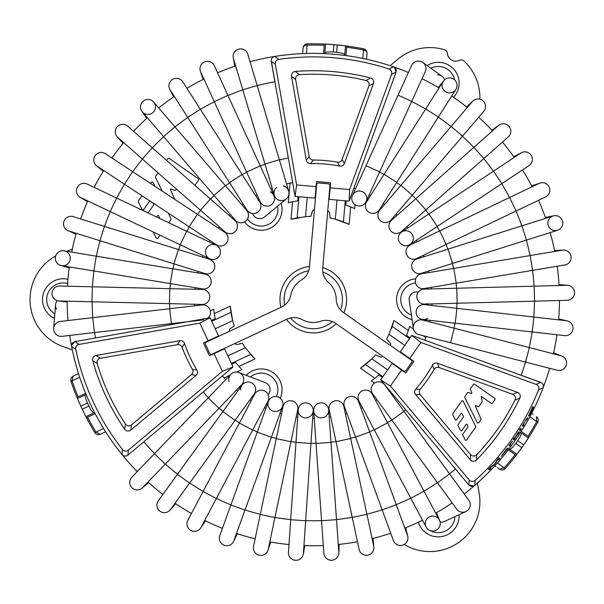 <?xml version="1.0" encoding="UTF-8"?>
<svg xmlns="http://www.w3.org/2000/svg" width="604" height="604" viewBox="0 0 604 604"><rect width="100%" height="100%" fill="white"/><g stroke="black" fill="none" stroke-linecap="round" stroke-linejoin="round"><path stroke-width="0.91" d="M410.056 337.84L406.605 335.424L408.342 330.539L393.936 320.452L388.999 334.337L404.778 345.382M387.625 369.882L371.837 358.836L360.49 368.221L374.888 378.308L378.889 375.008L382.34 377.424M208.72 340.981A112.465 112.465 0 0 1 208.569 340.596M215.122 337.538A105.247 105.247 0 0 0 215.273 337.93M337.002 200.045L335.326 219.237L349.135 224.378L350.667 206.862L345.805 205.05L346.175 200.853M349.135 224.378A83.307 83.307 0 0 0 329.988 217.961L329.573 213.182A2.499 2.499 0 0 0 327.73 210.985M303.132 47.625A4.168 4.168 0 0 1 307.179 43.896A255.749 255.749 0 0 1 324.348 44.062L324.242 45.285A254.533 254.533 0 0 0 307.202 45.119C304.839 45.187 303.48 46.047 303.125 47.701A4.168 4.168 0 0 1 307.179 43.896L306.462 53.499L302.604 53.635A246.175 246.175 0 0 0 274.714 56.444L278.829 59.358A242.68 242.68 0 0 1 388.931 68.992L393.491 66.84C395.824 67.912 396.677 69.702 396.043 72.193L391.543 74.36L349.61 189.565L330.169 187.867L330.614 182.763L316.504 181.532L316.058 186.628L296.617 184.93L295.092 196.391L298.036 196.647L297.674 200.838L292.57 201.781L291.037 219.297L305.533 216.632A83.307 83.307 0 0 1 311.007 216.3L312.245 211.664A2.499 2.499 0 0 1 314.45 209.822M291.037 219.297A83.307 83.307 0 0 1 299.32 217.448M290.018 183.171L288.304 202.778A99.97 99.97 0 0 1 292.57 201.781M350.667 206.862A99.97 99.97 0 0 1 354.699 208.591L355.039 204.681M236.655 372.079L241.947 369.61A99.97 99.97 0 0 1 238.942 366.417L235.583 362.468L231.755 364.25L233.016 366.938L222.347 375.884A118.709 118.709 0 0 0 225.707 379.712M210.313 310.826L213.786 309.21A99.97 99.97 0 0 0 214.299 313.567L215.16 318.678L211.34 320.46L218.557 335.937L203.457 342.974L209.445 355.816L214.088 353.65L222.332 371.332L233.008 366.938L224.545 348.772L214.088 353.65M234.971 343.45A2.499 2.499 0 0 0 237.666 344.431L242.31 343.193A83.307 83.307 0 0 0 245.33 347.768L227.867 355.907M229.339 331.369A2.499 2.499 0 0 1 230.32 328.674L234.254 325.918A83.307 83.307 0 0 1 232.691 320.664L230.237 306.13L214.299 313.567M245.33 347.768L254.88 358.98L238.942 366.417M254.88 358.98A83.307 83.307 0 0 1 250.018 353.77M215.235 328.803L232.691 320.664A83.307 83.307 0 0 1 230.237 306.13M224.107 377.93L230.124 375.122M413.521 329.082L409.603 326.341A99.97 99.97 0 0 1 408.342 330.539M374.888 378.308A99.97 99.97 0 0 1 371.377 380.935L374.488 383.11M390.433 345.465A2.499 2.499 0 0 0 389.942 342.634L386.545 339.244A83.307 83.307 0 0 0 388.999 334.337M382.793 356.383A2.499 2.499 0 0 1 379.961 356.881L375.613 354.85A83.307 83.307 0 0 1 360.49 368.221M393.936 320.452A83.307 83.307 0 0 1 391.392 328.546M425.729 337.636L422.8 335.582M313.287 332.902A33.326 33.326 0 0 1 286.515 319.418A33.326 33.326 0 0 0 336.209 323.767A33.326 33.326 0 0 1 313.287 332.902M280.875 307.338A33.326 33.326 0 0 1 309.49 266.47A33.326 33.326 0 0 0 280.875 307.338M322.77 267.632A33.326 33.326 0 0 1 343.85 312.842A33.326 33.326 0 0 0 322.77 267.632M329.49 195.583A105.247 105.247 0 0 0 329.082 195.522M329.709 188.32A112.465 112.465 0 0 1 330.124 188.38M280.248 398.217A20.823 20.823 0 0 0 246.198 375.341M276.436 396.549A16.663 16.663 0 0 0 250.517 376.987M247.542 218.912A16.663 16.663 0 0 0 277.568 206.168M244.552 221.887A20.823 20.823 0 0 0 281.109 203.231M415.688 278.822A20.823 20.823 0 0 0 412.087 319.712M415.529 283.027A16.663 16.663 0 0 0 411.399 315.114M430.033 530.516A16.663 16.663 0 0 0 454.895 516.646M418.361 522.196A20.823 20.823 0 0 0 459.032 514.729M453.544 97.274A20.823 20.823 0 0 0 427.111 65.542M454.578 79.856A16.663 16.663 0 0 0 430.841 68.214M67.95 279.259A20.823 20.823 0 0 0 54.466 318.406M67.64 283.472A16.663 16.663 0 0 0 54.821 313.884M390.124 65.708L397.787 59.283A49.981 49.981 0 0 1 444.491 49.755A4.168 4.168 0 0 1 447.428 53.439A8.328 8.328 0 0 0 459.372 60.332A4.168 4.168 0 0 1 464.031 61.042A49.981 49.981 0 0 1 479.87 99.199M477.402 483.057L479.138 492.909A49.981 49.981 0 0 1 404.219 544.461M391.098 534.261L390.124 533.445M72.329 349.965L62.929 346.545A49.981 49.981 0 0 1 55.719 255.9M66.583 251.279L72.329 249.188M536.556 416.76A4.168 4.168 0 0 1 537.764 422.128L536.692 421.539L536.495 416.715A4.168 4.168 0 0 1 537.764 422.128A255.749 255.749 0 0 1 529.036 436.919A255.749 255.749 0 0 1 528.357 437.968A255.749 255.749 0 0 1 523.736 444.906L517.696 440.671C520.474 436.405 521.607 433.808 521.109 432.894L528.357 437.968L523.736 444.906A255.749 255.749 0 0 1 516.888 454.344A255.749 255.749 0 0 1 516.133 455.341A255.749 255.749 0 0 1 505.223 468.606A4.168 4.168 0 0 1 499.704 469.263L497.447 467.685M529.036 436.919L528.032 436.216A254.533 254.533 0 0 0 536.692 421.539L529.806 416.707L531.618 413.302L533.068 414.321M520.505 432.472L521.109 432.894M517.696 440.671A248.372 248.372 0 0 1 515.786 443.404L521.826 447.632L516.888 454.344L509.64 449.27C510.667 449.429 512.721 447.473 515.786 443.404M509.64 449.27L509.036 448.848M87.482 403.034L80.8 406.152L77.448 398.519A255.749 255.749 0 0 0 82.204 409.172L88.894 406.054A248.372 248.372 0 0 1 87.482 403.034C85.489 398.346 84.817 395.59 85.474 394.782L77.448 398.519A255.749 255.749 0 0 1 76.965 397.364A255.749 255.749 0 0 1 70.94 381.283A4.168 4.168 0 0 1 73.122 376.179L75.621 375.016M94.919 432.706L95.96 432.071L100.234 434.314A4.168 4.168 0 0 1 94.919 432.706A255.749 255.749 0 0 1 85.896 416.639L82.204 409.172A255.749 255.749 0 0 0 85.896 416.639L93.922 412.902C92.873 412.872 91.196 410.592 88.894 406.054M474.744 485.412L475.159 480.384A242.68 242.68 0 0 0 538.549 389.852L543.132 387.738A246.175 246.175 0 0 1 474.752 485.405C472.638 486.892 470.667 486.733 468.825 484.944L469.202 479.954L390.395 386.039L401.592 370.056L405.782 372.993L413.906 361.388L400.263 351.83L411.754 335.416L541.433 382.709M86.47 417.749L87.58 417.236A254.533 254.533 0 0 0 95.96 432.071L103.586 428.523L105.632 431.792L104.024 432.547L105.368 431.92M94.586 412.585L93.922 412.902M343.095 45.572A255.749 255.749 0 0 0 333.914 44.658L333.272 52.004A248.372 248.372 0 0 1 336.594 52.299C341.653 52.918 344.371 53.711 344.748 54.685L345.518 45.866A255.749 255.749 0 0 1 363.699 48.841A4.168 4.168 0 0 1 367.028 53.288L366.787 56.036M336.594 52.299L337.236 44.953L345.518 45.866M324.348 44.062A255.749 255.749 0 0 1 325.601 44.122L333.914 44.658A255.749 255.749 0 0 0 325.601 44.122L324.831 52.941C325.375 52.05 328.191 51.733 333.272 52.004M344.68 55.417A246.175 246.175 0 0 0 324.763 53.673L324.831 52.941M495.952 466.635L494.819 465.843A246.175 246.175 0 0 1 464.257 494.019A246.175 246.175 0 0 0 474.744 485.405M452.139 502.853A246.175 246.175 0 0 1 435.726 513.143A246.175 246.175 0 0 0 452.139 502.853M422.49 520.203A246.175 246.175 0 0 1 404.808 528.1A246.175 246.175 0 0 0 422.49 520.203M390.728 533.249A246.175 246.175 0 0 1 372.117 538.617A246.175 246.175 0 0 0 390.728 533.249M357.447 541.758A246.175 246.175 0 0 1 338.27 544.476A246.175 246.175 0 0 0 357.447 541.758M323.314 545.548A246.175 246.175 0 0 1 303.948 545.571A246.175 246.175 0 0 0 323.314 545.548M288.984 544.544A246.175 246.175 0 0 1 269.799 541.879A246.175 246.175 0 0 0 288.984 544.544M255.13 538.783A246.175 246.175 0 0 1 236.504 533.468A246.175 246.175 0 0 0 255.13 538.783M222.408 528.357A246.175 246.175 0 0 1 204.696 520.505A246.175 246.175 0 0 0 222.408 528.357M191.445 513.483A246.175 246.175 0 0 1 175.009 503.245A246.175 246.175 0 0 0 191.445 513.483M162.861 494.45A246.175 246.175 0 0 1 148.01 482.015A246.175 246.175 0 0 0 162.861 494.45M137.206 471.618A246.175 246.175 0 0 1 122.038 454.578A246.175 246.175 0 0 0 137.206 471.618M365.058 58.913L366.507 59.23A246.175 246.175 0 0 1 408.38 72.518A246.175 246.175 0 0 0 393.491 66.84A246.175 246.175 0 0 1 408.38 72.518M422.03 78.724A246.175 246.175 0 0 1 439.055 87.957A246.175 246.175 0 0 0 422.03 78.724A246.175 246.175 0 0 1 439.055 87.957M451.709 96.013A246.175 246.175 0 0 1 467.285 107.52A246.175 246.175 0 0 0 451.709 96.013A246.175 246.175 0 0 1 467.285 107.52M478.693 117.259A246.175 246.175 0 0 1 492.517 130.826A246.175 246.175 0 0 0 478.693 117.259A246.175 246.175 0 0 1 492.517 130.826M502.46 142.053A246.175 246.175 0 0 1 514.253 157.41A246.175 246.175 0 0 0 502.46 142.053A246.175 246.175 0 0 1 514.253 157.41M522.536 169.913A246.175 246.175 0 0 1 532.086 186.764A246.175 246.175 0 0 0 522.536 169.913A246.175 246.175 0 0 1 532.086 186.764M538.549 200.294A246.175 246.175 0 0 1 545.654 218.316A246.175 246.175 0 0 0 538.549 200.294A246.175 246.175 0 0 1 545.654 218.316M550.176 232.616A246.175 246.175 0 0 1 554.706 251.445A246.175 246.175 0 0 0 550.176 232.616A246.175 246.175 0 0 1 554.706 251.445M557.19 266.236A246.175 246.175 0 0 1 559.055 285.511A246.175 246.175 0 0 0 557.19 266.236A246.175 246.175 0 0 1 559.055 285.511M559.455 300.498A246.175 246.175 0 0 1 558.625 319.856A246.175 246.175 0 0 0 559.455 300.498A246.175 246.175 0 0 1 558.625 319.856M556.933 334.752A246.175 246.175 0 0 1 553.415 353.801A246.175 246.175 0 0 0 556.933 334.752A246.175 246.175 0 0 1 553.415 353.801M549.663 368.319A246.175 246.175 0 0 1 543.147 387.7A246.175 246.175 0 0 0 549.663 368.319A246.175 246.175 0 0 1 543.147 387.7M303.125 47.701L302.634 53.341M519.999 430.403A244.628 244.628 0 0 0 521.033 428.749L520.716 428.5A244.227 244.227 0 0 1 519.666 430.169L520.338 430.637A245.043 245.043 0 0 0 521.388 428.968M512.313 441.131L510.078 444.212A244.227 244.227 0 0 1 509.021 445.646L509.353 445.865A244.628 244.628 0 0 0 510.508 444.302M507.526 448.289A244.628 244.628 0 0 1 506.658 449.406L506.318 449.678L506.99 449.663A245.043 245.043 0 0 0 508.228 448.047L506.771 448.712L501.373 456.337L506.65 449.935L501.373 456.337L506.228 449.799L505.88 449.519M506.009 449.61L506.326 449.852L503.162 454.284L506.326 449.852M532.6 408.644L529.066 415.869C530.599 413.732 532.086 410.871 533.521 407.277L532.887 406.454A244.227 244.227 0 0 1 532.094 408.07L528.492 415.914L532.434 408.561M522.603 426.182A244.628 244.628 0 0 0 523.608 424.514L523.962 424.725C523.147 425.48 523.442 424.506 524.846 421.803C526.378 419.41 527.02 418.776 526.756 419.908L525.986 419.387M439.131 367.549L512.683 394.314A4.183 4.16 158 0 1 514.986 400.075L519.855 398.051A4.183 4.16 158 0 0 517.53 392.358L437.545 363.246A4.183 4.168 69.7 0 0 432.487 365.148L434.117 369.369A4.183 4.168 69.7 0 1 439.131 367.549L437.545 363.246M470.508 454.548L420.195 394.586A4.183 4.168 0.3 0 1 420.203 389.248L415.673 389.165A4.183 4.168 0.3 0 0 415.612 394.563L470.327 459.772A4.183 4.16 -88 0 0 476.473 460.006L476.707 454.736A4.183 4.16 -88 0 1 470.508 454.548L470.327 459.772M497.462 459.146L498.549 459.961A245.043 245.043 0 0 0 499.893 458.406L498.964 457.756A243.918 243.918 0 0 1 497.107 459.908L494.729 464.038L490.78 466.884A243.918 243.918 0 0 1 488.568 469.202L489.202 469.572A244.628 244.628 0 0 0 490.584 468.13M498.24 459.689A244.628 244.628 0 0 0 499.553 458.164M488.266 468.915L489.202 469.572M257.198 85.625A221.177 221.177 0 0 1 274.88 81.759L271.272 61.283C271.075 58.709 272.223 57.101 274.714 56.444A246.175 246.175 0 0 1 393.483 66.833M543.132 387.738C543.804 385.261 542.988 383.457 540.671 382.34L521.124 375.227A221.177 221.177 0 0 0 527.451 354.842M171.604 323.601A143.707 143.707 0 0 0 171.762 324.529L74.987 341.6C72.51 342.294 71.393 343.925 71.627 346.485A246.175 246.175 0 0 1 69.739 335.439M68.01 320.55A246.175 246.175 0 0 1 67.12 301.2M67.474 286.205A246.175 246.175 0 0 1 69.286 266.923M71.733 252.125A246.175 246.175 0 0 1 76.21 233.28M80.687 218.973A246.175 246.175 0 0 1 87.746 200.936M94.164 187.383A246.175 246.175 0 0 1 103.669 170.502M111.914 157.984A246.175 246.175 0 0 1 123.669 142.589M133.582 131.332A246.175 246.175 0 0 1 147.361 117.727M158.746 107.957A246.175 246.175 0 0 1 174.284 96.406M186.915 88.32A246.175 246.175 0 0 1 203.918 79.033M217.546 72.782A246.175 246.175 0 0 1 235.673 65.957M250.041 61.668A246.175 246.175 0 0 1 274.669 56.451M74.994 341.592L71.566 345.337M316.058 186.628L315.054 198.127L295.092 196.383L271.204 60.43M403.865 411.143A143.707 143.707 0 0 0 405.654 409.663L468.825 484.944L473.77 486.031M222.332 371.332L128.41 450.139A4.183 4.168 95.7 0 1 122.476 449.527L122.016 454.548C123.82 456.375 125.791 456.564 127.92 455.114L127.218 455.597M87.58 417.236L95.168 413.695M85.655 393.31L76.965 397.364M79.713 377.326L70.94 381.283M78.528 373.657L73.122 376.179L72.095 380.897A254.533 254.533 0 0 0 78.075 396.851M494.819 465.843L497.402 462.981A246.175 246.175 0 0 0 508.274 449.844L516.133 455.341M497.402 462.981L505.223 468.606M154.548 453.604A221.177 221.177 0 0 1 143.85 441.751L203.201 391.951A143.707 143.707 0 0 0 208.342 397.749M233.008 366.938L203.201 391.951M236.504 390.116A118.709 118.709 0 0 0 237.712 391.128M249.852 399.924A118.709 118.709 0 0 0 251.189 400.754M264.439 407.776A118.709 118.709 0 0 0 265.873 408.41M279.969 413.521A118.709 118.709 0 0 0 281.479 413.951M296.149 417.047A118.709 118.709 0 0 0 297.704 417.266M312.668 418.285A118.709 118.709 0 0 0 314.239 418.285M329.195 417.221A118.709 118.709 0 0 0 330.75 417.002M345.413 413.861A118.709 118.709 0 0 0 346.923 413.423M361.003 408.274A118.709 118.709 0 0 0 362.438 407.632M375.665 400.58A118.709 118.709 0 0 0 377.002 399.742M389.119 390.909A118.709 118.709 0 0 0 389.595 390.516M405.654 409.663L380.641 379.848L390.395 386.039M409.716 358.451L420.905 342.468L411.754 335.416M538.549 389.852A4.183 4.168 -24.3 0 0 536.118 384.401L420.905 342.468M401.592 370.056L392.139 363.434L380.641 379.848M405.782 372.993L413.906 361.388M469.202 479.954A4.183 4.168 -85.7 0 0 475.159 480.384M306.296 160.128L309.225 156.602A4.183 4.168 -50.3 0 0 313.317 160.037A139.539 139.539 0 0 1 313.317 160.037L310.471 163.563A136.043 136.043 0 0 1 339.674 166.115A4.183 4.168 -119.7 0 0 344.386 163.465L373.498 83.48A4.183 4.16 152 0 0 370.63 78.037A228.841 228.841 0 0 0 295.281 71.446A4.183 4.16 38 0 0 291.513 76.308L306.296 160.128A4.183 4.168 -50.3 0 0 310.471 163.563M339.674 166.115L337.485 162.151A139.539 139.539 0 0 0 337.485 162.151A139.539 139.539 0 0 1 337.493 162.151A4.183 4.168 -119.7 0 0 342.113 159.486L368.885 85.934A4.183 4.16 152 0 0 365.948 80.468A225.345 225.345 0 0 0 299.471 74.654A4.183 4.16 38 0 0 295.635 79.524L309.225 156.602M278.829 59.358A4.183 4.168 -144.3 0 0 275.333 64.19L296.617 184.93M71.619 346.485L75.772 349.361A4.183 4.168 34.3 0 1 79.116 344.416L199.856 323.125L208.101 340.815M196.896 370.018A136.043 136.043 0 0 1 184.514 343.457A4.183 4.168 120.3 0 0 179.856 340.701L96.036 355.484L100.46 358.255A4.183 4.16 32 0 0 97.199 363.525L92.752 360.686A228.841 228.841 0 0 0 124.718 429.233A4.183 4.16 -82 0 0 130.811 430.063L196.013 375.356A4.183 4.168 -170.3 0 0 196.896 370.018L192.427 369.323A4.183 4.168 -170.3 0 1 191.498 374.578L131.536 424.891A4.183 4.16 -82 0 1 125.406 424L124.718 429.233M96.036 355.484A4.183 4.16 32 0 0 92.752 360.686M528.032 436.216L521.176 431.415M432.487 365.148A136.043 136.043 0 0 1 415.673 389.157M420.195 389.248L420.195 389.248A139.539 139.539 0 0 0 434.117 369.369A139.539 139.539 0 0 1 427.587 379.614M502.377 454.427L503.162 454.284M532.418 408.334C533.196 407.692 529.315 415.25 529.451 414.102L532.418 408.334M513.74 439.795A244.628 244.628 0 0 0 514.865 438.179L517.938 433.891M516.209 435.726L518.572 431.89A244.227 244.227 0 0 1 517.167 434.042L514.812 438.134L514.283 437.772M526.409 419.667A244.628 244.628 0 0 0 527.352 417.976L527.722 418.179A245.043 245.043 0 0 1 526.756 419.908M495.152 463.298L495.408 463.525A245.043 245.043 0 0 1 494.125 464.937L493.838 464.672M497.636 459.297L498.549 459.961M495.408 463.525L497.779 459.418M490.01 467.7L490.924 468.372A245.043 245.043 0 0 1 489.504 469.859M490.131 467.813L494.125 464.937M510.259 444.121L510.856 444.536A245.043 245.043 0 0 1 509.693 446.114M510.856 444.536C509.814 445.337 510.335 444.227 512.434 441.222M516.36 435.809L519.485 431.981A245.043 245.043 0 0 1 518.149 434.027M514.812 438.134L514.283 437.764A243.918 243.918 0 0 1 513.158 439.387L514.079 440.037A245.043 245.043 0 0 0 515.204 438.413M520.459 428.319A243.918 243.918 0 0 1 519.417 429.995L519.546 430.086A244.076 244.076 0 0 0 520.595 428.41L520.595 428.41M527.277 417.87L527.722 418.179L527.096 417.953L523.185 424.431A244.227 244.227 0 0 1 522.279 425.956L522.943 426.424A245.043 245.043 0 0 0 523.962 424.725M476.473 460.006A228.841 228.841 0 0 0 519.855 398.051M514.978 400.075A225.345 225.345 0 0 1 476.707 454.736A225.345 225.345 0 0 1 476.609 454.842A225.345 225.345 0 0 0 497.877 428.832M100.46 358.255L177.546 344.658A4.183 4.168 120.3 0 1 182.166 347.33L182.174 347.33A139.539 139.539 0 0 0 192.427 369.323M125.406 424A225.345 225.345 0 0 1 97.206 363.525A225.345 225.345 0 0 1 97.161 363.382A225.345 225.345 0 0 0 97.206 363.525M337.485 162.151A139.539 139.539 0 0 0 313.317 160.037M466.96 424.401A0.438 0.438 0 0 0 466.197 424.318L461.939 430.403A0.876 0.876 0 0 1 460.437 430.282L458.021 425.405A0.876 0.876 0 0 1 458.089 424.514L463.328 417.039A0.876 0.876 0 0 0 463.366 416.096L461.856 413.453A0.438 0.438 0 0 0 461.116 413.415L456.677 419.75A0.876 0.876 0 0 1 455.174 419.637L452.736 414.714A0.876 0.876 0 0 1 452.804 413.816L461.713 401.094A0.876 0.876 0 0 1 463.223 401.215L475.635 426.326A0.876 0.876 0 0 1 475.567 427.217L466.658 439.939A0.876 0.876 0 0 1 465.148 439.825L462.8 435.069A0.876 0.876 0 0 1 462.868 434.178L467.723 427.239A0.876 0.876 0 0 0 467.813 426.386L466.96 424.401M471.075 393.498A0.438 0.438 0 0 0 471.596 393.34L471.754 393.106A0.438 0.438 0 0 0 471.792 392.675L470.35 389.52A0.876 0.876 0 0 1 470.433 388.651L473.385 384.423A0.876 0.876 0 0 1 474.608 384.212L494.736 398.308A0.876 0.876 0 0 1 494.948 399.531L492.434 403.125A0.876 0.876 0 0 1 491.211 403.336L481.343 396.428L482.135 401.441A0.876 0.876 0 0 1 481.992 402.136L479.153 406.19A0.876 0.876 0 0 1 478.134 406.515L475.522 405.548L475.265 405.911L480.912 418.844A0.876 0.876 0 0 1 480.829 419.704L478.723 422.702A0.876 0.876 0 0 1 477.213 422.589L464.801 397.477A0.876 0.876 0 0 1 464.869 396.586L467.504 392.834A0.876 0.876 0 0 1 468.538 392.517L471.075 393.498M182.166 347.33L184.507 343.457M122.476 449.527A242.68 242.68 0 0 1 75.772 349.361M203.457 342.974L209.445 355.816M199.856 323.125L210.086 317.772L218.557 335.937M171.762 324.529L210.086 317.772M194.737 305.813A118.709 118.709 0 0 1 194.662 304.242M195.024 289.256A118.709 118.709 0 0 1 195.167 287.693M197.614 272.895A118.709 118.709 0 0 1 197.976 271.37M202.453 257.055A118.709 118.709 0 0 1 203.019 255.59M209.445 242.045A118.709 118.709 0 0 1 210.215 240.679M218.467 228.153A118.709 118.709 0 0 1 219.418 226.908M229.331 215.651A118.709 118.709 0 0 1 230.449 214.548M241.827 204.786A118.709 118.709 0 0 1 243.087 203.842M255.711 195.756A118.709 118.709 0 0 1 257.093 195.009M270.72 188.758A118.709 118.709 0 0 1 272.193 188.206M286.56 183.91A118.709 118.709 0 0 1 292.668 182.672M424.839 340.18A118.709 118.709 0 0 0 426.13 336.443A118.709 118.709 0 0 1 424.839 340.18M429.874 321.924A118.709 118.709 0 0 0 430.161 320.377A118.709 118.709 0 0 1 429.874 321.924M431.852 305.481A118.709 118.709 0 0 0 431.92 303.91A118.709 118.709 0 0 1 431.852 305.481M431.52 288.916A118.709 118.709 0 0 0 431.369 287.353A118.709 118.709 0 0 1 431.52 288.916M428.885 272.57A118.709 118.709 0 0 0 428.515 271.037A118.709 118.709 0 0 1 428.885 272.57M424 256.745A118.709 118.709 0 0 0 423.427 255.281A118.709 118.709 0 0 1 424 256.745M416.964 241.751A118.709 118.709 0 0 0 416.186 240.384A118.709 118.709 0 0 1 416.964 241.751M407.904 227.882A118.709 118.709 0 0 0 406.945 226.636A118.709 118.709 0 0 1 407.904 227.882M397.009 215.417A118.709 118.709 0 0 0 395.884 214.314A118.709 118.709 0 0 1 397.009 215.417M384.476 204.582A118.709 118.709 0 0 0 383.215 203.646A118.709 118.709 0 0 1 384.476 204.582M370.562 195.598A118.709 118.709 0 0 0 369.18 194.85A118.709 118.709 0 0 1 370.562 195.598M355.537 188.637A118.709 118.709 0 0 0 353.891 188.025A118.709 118.709 0 0 1 355.537 188.637M396.05 72.193L349.127 201.109L349.61 189.565M330.169 187.867L329.165 199.365L349.127 201.109M391.543 74.36A4.183 4.168 154.3 0 0 388.931 68.992M330.614 182.763L316.504 181.532M370.63 78.037L365.948 80.468A225.345 225.345 0 0 1 366.092 80.506A225.345 225.345 0 0 0 365.948 80.475M299.471 74.654L295.281 71.446M346.756 46.025L345.918 55.576A246.175 246.175 0 0 1 362.74 58.422L363.699 48.841M306.462 53.499A246.175 246.175 0 0 1 323.517 53.62L324.242 45.285M122.016 454.548A246.175 246.175 0 0 1 71.627 346.492M143.85 441.751L127.92 455.114M396.043 72.201L394.518 67.361M100.234 434.314L105.632 431.792M155.077 186.41L153.288 182.778A1.253 1.253 0 0 0 151.143 182.612L150.562 183.435M168.765 222.755L170.849 219.781A1.253 1.253 0 0 0 170.947 218.505L168.237 213.031M153.19 231.966L156.028 237.712A1.253 1.253 0 0 0 158.173 237.878L160.037 235.213M156.595 216.987L157.523 215.658A0.627 0.627 0 0 1 158.61 215.771L159.773 218.489M152.918 202.936L153.499 203.956A1.253 1.253 0 0 1 153.439 205.292L148.078 212.948M141.963 195.726L138.467 200.717A1.253 1.253 0 0 0 138.369 201.985L141.834 208.999A1.253 1.253 0 0 0 143.978 209.158L149.784 200.875M194.941 185.368L198.437 180.377A1.253 1.253 0 0 0 198.127 178.641L169.49 158.588A1.253 1.253 0 0 0 167.746 158.897L166.651 160.46M174.745 199.358L170.426 189.467L170.781 188.954L174.503 190.32A1.253 1.253 0 0 0 175.96 189.86L176.489 189.105M157.999 172.82L155.636 176.194A1.253 1.253 0 0 0 155.538 177.463L162.31 191.174M366.507 59.23L367.028 53.288C366.968 51.604 365.782 50.517 363.457 50.041A254.533 254.533 0 0 0 346.651 47.24M221.902 350.003A1.669 1.669 -115 0 0 221.902 349.995L221.728 349.625M214.352 353.521L214.178 353.144M205.473 344.34L209.694 353.4A1.669 1.669 0 0 0 211.913 354.201L287.134 319.123A16.663 16.663 0 0 1 302.219 319.637A22.907 22.907 0 0 0 320.701 321.252A16.663 16.663 0 0 1 335.65 323.374L403.638 370.977A1.669 1.669 0 0 0 405.956 370.569L411.686 362.377A1.669 1.669 0 0 0 411.279 360.059L343.291 312.449A16.663 16.663 0 0 1 336.194 299.131A22.907 22.907 0 0 0 328.349 282.317A16.663 16.663 0 0 1 322.71 268.312L329.943 185.632A1.669 1.669 0 0 0 328.433 183.827L318.474 182.959A1.669 1.669 0 0 0 316.67 184.469L309.429 267.157A16.663 16.663 0 0 1 301.449 279.962A22.907 22.907 0 0 0 290.803 295.16A16.663 16.663 0 0 1 281.502 307.043L206.274 342.121A1.669 1.669 0 0 0 205.473 344.34M315.311 195.22L315.726 195.258M316.035 186.923L316.451 186.961M351.973 200.166A7.497 7.497 0 0 1 352.457 195.402L365.986 165.677L379.637 171.883L366.107 201.608A7.497 7.497 0 0 1 351.973 200.166A7.497 7.497 0 0 1 360.958 191.196A7.497 7.497 0 0 1 365.141 203.178A7.497 7.497 0 0 1 351.973 200.166A7.497 7.497 0 0 1 360.958 191.196A7.497 7.497 0 0 1 365.141 203.178A7.497 7.497 0 0 1 351.973 200.166M438.3 87.512L443.698 80.747A7.497 7.497 0 0 0 444.884 91.279A7.497 7.497 0 0 0 455.416 90.102M443.23 81.397L425.699 108.947L438.353 117.002L455.884 89.445A7.497 7.497 0 0 0 449.557 77.924A7.497 7.497 0 0 0 443.23 81.397A7.497 7.497 0 0 1 456.133 81.812A7.497 7.497 0 0 1 455.884 89.445A7.497 7.497 0 0 0 449.557 77.924M366.107 209.067A7.497 7.497 0 0 1 366.575 201.864L384.106 174.314L396.76 182.363L379.229 209.913A7.497 7.497 0 0 1 366.107 209.067A7.497 7.497 0 0 1 367.753 200.445A7.497 7.497 0 0 0 366.107 209.067A7.497 7.497 0 0 0 378.051 211.34A7.497 7.497 0 0 1 366.107 209.067M379.229 209.913A7.497 7.497 0 0 1 378.051 211.34A7.497 7.497 0 0 0 379.229 209.913M451.135 126.447L462.543 136.179L483.744 111.34A7.497 7.497 0 0 0 483.744 111.34A7.497 7.497 0 0 0 481.584 99.871A7.497 7.497 0 0 0 472.336 101.608A7.497 7.497 0 0 1 481.584 99.871A7.497 7.497 0 0 0 472.336 101.608L379.659 210.23A7.497 7.497 0 0 0 379.395 219.645A7.497 7.497 0 0 1 379.659 210.23A7.497 7.497 0 0 0 379.395 219.645A7.497 7.497 0 0 0 391.067 219.962L412.26 195.122L400.852 185.39M483.744 111.34A7.497 7.497 0 0 0 481.584 99.871A7.497 7.497 0 0 1 483.744 111.34M473.891 147.316L483.834 158.542L508.281 136.897A7.497 7.497 0 0 0 509.565 127.142A7.497 7.497 0 0 0 498.338 125.67L498.338 125.67A7.497 7.497 0 0 1 509.565 127.142A7.497 7.497 0 0 0 498.338 125.67L391.445 220.339A7.497 7.497 0 0 0 391.558 231.657A7.497 7.497 0 0 1 391.445 220.339A7.497 7.497 0 0 0 391.558 231.657A7.497 7.497 0 0 0 401.388 231.566L425.835 209.913L415.892 198.686M508.281 136.897A7.497 7.497 0 0 0 509.565 127.142A7.497 7.497 0 0 1 508.281 136.897M399.871 232.608A7.497 7.497 0 0 1 391.558 231.657A7.497 7.497 0 0 0 399.871 232.608L404.046 230.441M528.334 166.017A7.497 7.497 0 0 0 532.351 158.686A7.497 7.497 0 0 0 520.739 153.114A7.497 7.497 0 0 1 532.351 158.686A7.497 7.497 0 0 0 520.739 153.114L401.713 231.989A7.497 7.497 0 0 0 402.317 244.847A7.497 7.497 0 0 1 401.713 231.989A7.497 7.497 0 0 0 402.317 244.847A7.497 7.497 0 0 0 409.995 244.484L437.221 226.447L428.938 213.952M529.021 165.617A7.497 7.497 0 0 0 532.351 158.686A7.497 7.497 0 0 1 529.021 165.617L501.803 183.654L493.521 171.151M403.366 231.166A7.497 7.497 0 0 1 412.925 235.749A7.497 7.497 0 0 1 402.317 244.847A7.497 7.497 0 0 0 412.925 235.749A7.497 7.497 0 0 0 403.366 231.166M544.823 197.251A7.497 7.497 0 0 0 547.805 185.05A7.497 7.497 0 0 0 539.108 183.412A7.497 7.497 0 0 1 549.232 193.114A7.497 7.497 0 0 0 539.108 183.412L410.259 244.952A7.497 7.497 0 0 0 411.437 258.927A7.497 7.497 0 0 1 410.259 244.952A7.497 7.497 0 0 0 411.437 258.927A7.497 7.497 0 0 0 416.722 258.482L446.19 244.409L439.727 230.879M545.571 196.942A7.497 7.497 0 0 0 549.232 193.114A7.497 7.497 0 0 1 545.571 196.942L516.103 211.015L509.64 197.485M414.971 259.071A7.497 7.497 0 0 1 411.437 258.927A7.497 7.497 0 0 0 414.971 259.071L419.584 258.135M553.845 215.771A7.497 7.497 0 0 0 547.987 224.605A7.497 7.497 0 0 0 560.021 228.969A7.497 7.497 0 0 0 553.075 215.968A7.497 7.497 0 0 1 560.021 228.969A7.497 7.497 0 0 1 557.59 230.267A7.497 7.497 0 0 0 560.021 228.969M418.7 273.612A7.497 7.497 0 0 1 416.919 258.98A7.497 7.497 0 0 0 418.7 273.612A7.497 7.497 0 0 1 416.919 258.98L448.055 249.142L452.577 263.442L421.433 273.28A7.497 7.497 0 0 1 418.7 273.612M421.433 273.28A7.497 7.497 0 0 1 419.621 273.612A7.497 7.497 0 0 0 421.433 273.28M562.377 250.154A7.497 7.497 0 0 1 570.999 256.255A7.497 7.497 0 0 1 564.861 264.945A7.497 7.497 0 0 0 570.999 256.255A7.497 7.497 0 0 0 562.377 250.154L530.169 255.56L532.653 270.35L564.861 264.945A7.497 7.497 0 0 0 571.059 256.662A7.497 7.497 0 0 0 563.207 250.064L554.532 250.577M423.925 288.606A7.497 7.497 0 0 1 415.401 282.378A7.497 7.497 0 0 1 421.562 273.801A7.497 7.497 0 0 0 422.196 288.667A7.497 7.497 0 0 1 421.562 273.801L453.763 268.387L456.246 283.178L424.046 288.584A7.497 7.497 0 0 1 423.925 288.606A7.497 7.497 0 0 0 424.046 288.584A7.497 7.497 0 0 1 423.925 288.606M566.431 300.271A7.497 7.497 0 0 0 574.502 293.393A7.497 7.497 0 0 0 566.831 285.307A7.497 7.497 0 0 1 574.525 292.6A7.497 7.497 0 0 1 567.231 300.294A7.497 7.497 0 0 0 574.525 292.6A7.497 7.497 0 0 0 566.831 285.307L424.091 289.12A7.497 7.497 0 0 0 416.798 296.813A7.497 7.497 0 0 0 424.491 304.106L457.137 303.238L456.737 288.244M426.968 303.616A7.497 7.497 0 0 1 416.828 295.892A7.497 7.497 0 0 1 424.091 289.12A7.497 7.497 0 0 0 422.657 303.925A7.497 7.497 0 0 0 426.968 303.616M563.872 335.499A7.497 7.497 0 0 0 572.819 329.814A7.497 7.497 0 0 0 566.348 320.732A7.497 7.497 0 0 1 572.954 329.021A7.497 7.497 0 0 1 564.657 335.628A7.497 7.497 0 0 0 572.954 329.021A7.497 7.497 0 0 0 566.348 320.732L424.469 304.642A7.497 7.497 0 0 0 416.179 311.249A7.497 7.497 0 0 0 427.73 318.368A7.497 7.497 0 0 1 422.785 319.539L455.227 323.223L456.918 308.319M420.988 319.108A7.497 7.497 0 0 1 424.469 304.642A7.497 7.497 0 0 0 420.988 319.108L426.635 321.026M420.814 319.826A7.497 7.497 0 0 1 422.687 320.067A7.497 7.497 0 0 0 413.4 328.44A7.497 7.497 0 0 0 418.934 334.586A7.497 7.497 0 0 1 420.814 319.826A7.497 7.497 0 0 0 418.934 334.586A7.497 7.497 0 0 1 420.814 319.826A7.497 7.497 0 0 1 422.687 320.067A7.497 7.497 0 0 0 420.814 319.826M398.074 95.16L411.724 101.366L425.254 71.65A7.497 7.497 0 0 0 414.88 61.94A7.497 7.497 0 0 0 411.603 65.436L411.603 65.436A7.497 7.497 0 0 1 414.88 61.94A7.497 7.497 0 0 0 411.603 65.436L365.986 165.677M437.59 74.79A7.497 7.497 0 0 1 444.65 79.758M418.3 292.109A7.497 7.497 0 0 0 409.21 300.528L413.4 328.44M529.323 347.587L525.578 362.106L557.198 370.26A7.497 7.497 0 0 0 566.333 364.876A7.497 7.497 0 0 0 560.942 355.741A7.497 7.497 0 0 1 561.712 355.983A7.497 7.497 0 0 0 560.942 355.741L422.687 320.067M556.435 370.018A7.497 7.497 0 0 0 566.091 365.639A7.497 7.497 0 0 0 561.712 355.983A7.497 7.497 0 0 1 566.091 365.639A7.497 7.497 0 0 1 556.435 370.018M425.254 71.65A7.497 7.497 0 0 0 414.88 61.94A7.497 7.497 0 0 1 425.254 71.65M380.83 382.143A7.497 7.497 0 0 1 384.74 384.907A7.497 7.497 0 0 0 380.83 382.143A7.497 7.497 0 0 1 384.74 384.907L403.978 411.301L391.853 420.135L372.623 393.74A7.497 7.497 0 0 1 380.83 382.143A7.497 7.497 0 0 0 371.732 392.124A7.497 7.497 0 0 1 380.83 382.143M372.623 393.74A7.497 7.497 0 0 1 371.732 392.124A7.497 7.497 0 0 0 372.623 393.74M436.488 512.698L439.72 520.731A7.497 7.497 0 0 0 428.485 517.379A7.497 7.497 0 0 0 427.723 529.074A7.497 7.497 0 0 0 439.387 519.999A7.497 7.497 0 0 1 432.683 531.029A7.497 7.497 0 0 1 426.152 527.058A7.497 7.497 0 0 0 439.297 527.216M366.13 390.078A7.497 7.497 0 0 1 372.17 394.019A7.497 7.497 0 0 0 366.13 390.078A7.497 7.497 0 0 1 372.17 394.019L387.541 422.838L374.314 429.889L358.942 401.079A7.497 7.497 0 0 1 366.13 390.078A7.497 7.497 0 0 0 358.278 399.357A7.497 7.497 0 0 1 366.13 390.078M358.942 401.079A7.497 7.497 0 0 1 358.278 399.357A7.497 7.497 0 0 0 358.942 401.079M396.269 504.733L382.181 509.882L393.393 540.557A7.497 7.497 0 0 0 404.446 544.317A7.497 7.497 0 0 0 407.481 535.408A7.497 7.497 0 0 1 404.446 544.317A7.497 7.497 0 0 0 407.481 535.408L358.451 401.298A7.497 7.497 0 0 0 350.388 396.443A7.497 7.497 0 0 1 358.451 401.298A7.497 7.497 0 0 0 350.388 396.443A7.497 7.497 0 0 0 344.371 406.447A7.497 7.497 0 0 1 343.955 404.65A7.497 7.497 0 0 0 344.371 406.447L355.582 437.115L369.663 431.973M393.393 540.557A7.497 7.497 0 0 0 404.446 544.317A7.497 7.497 0 0 1 393.393 540.557M358.95 548.568A7.497 7.497 0 0 0 366.938 555.272A7.497 7.497 0 0 0 373.74 546.22A7.497 7.497 0 0 1 366.938 555.272A7.497 7.497 0 0 0 373.74 546.22L343.857 406.598A7.497 7.497 0 0 0 333.944 401.124A7.497 7.497 0 0 1 343.857 406.598A7.497 7.497 0 0 0 333.944 401.124A7.497 7.497 0 0 0 329.195 409.731A7.497 7.497 0 0 1 333.944 401.124A7.497 7.497 0 0 0 329.195 409.731L336.028 441.667L350.69 438.527M359.078 549.361A7.497 7.497 0 0 0 366.938 555.272A7.497 7.497 0 0 1 359.078 549.361L352.245 517.424L366.907 514.291M339.154 544.385L338.844 553.038A7.497 7.497 0 0 0 338.829 552.237A7.497 7.497 0 0 1 328.266 559.606A7.497 7.497 0 0 0 338.829 552.237L328.667 409.806A7.497 7.497 0 0 0 317.168 404.008A7.497 7.497 0 0 1 328.667 409.806A7.497 7.497 0 0 0 317.168 404.008A7.497 7.497 0 0 0 313.71 410.879L316.035 443.449L330.992 442.385M336.503 519.659L321.547 520.731L323.872 553.302A7.497 7.497 0 0 0 328.266 559.606A7.497 7.497 0 0 1 323.872 553.302L323.872 553.302A7.497 7.497 0 0 0 328.266 559.606M328.568 411.649A7.497 7.497 0 0 1 319.878 417.726A7.497 7.497 0 0 1 317.168 404.008A7.497 7.497 0 0 0 319.878 417.726A7.497 7.497 0 0 0 328.568 411.649M305.647 520.754L290.69 519.727L288.455 552.305A7.497 7.497 0 0 0 297.712 560.104A7.497 7.497 0 0 0 303.412 553.332A7.497 7.497 0 0 1 289.988 557.379A7.497 7.497 0 0 0 303.412 553.332L313.174 410.879A7.497 7.497 0 0 0 300.422 405.035A7.497 7.497 0 0 1 313.174 410.879A7.497 7.497 0 0 0 300.422 405.035A7.497 7.497 0 0 0 298.217 409.852L295.983 442.43L310.939 443.457M288.455 552.305A7.497 7.497 0 0 0 289.988 557.379A7.497 7.497 0 0 1 288.455 552.305M312.819 412.698A7.497 7.497 0 0 1 303.367 417.492A7.497 7.497 0 0 1 300.422 405.035A7.497 7.497 0 0 0 303.367 417.492A7.497 7.497 0 0 0 312.819 412.698M270.668 542.03L267.987 550.259A7.497 7.497 0 0 0 268.199 549.489A7.497 7.497 0 0 1 253.461 549.142A7.497 7.497 0 0 0 268.199 549.489L297.689 409.776A7.497 7.497 0 0 0 284.069 404.136A7.497 7.497 0 0 1 297.689 409.776A7.497 7.497 0 0 0 284.069 404.136A7.497 7.497 0 0 0 283.012 406.681A7.497 7.497 0 0 1 283.608 404.937A7.497 7.497 0 0 0 283.012 406.681L276.27 438.632L290.939 441.728M274.941 517.537L260.271 514.434L253.521 546.394A7.497 7.497 0 0 0 253.461 549.142A7.497 7.497 0 0 1 253.521 546.394A7.497 7.497 0 0 0 253.461 549.142M233.854 540.776A7.497 7.497 0 0 1 224.303 545.291A7.497 7.497 0 0 1 219.713 535.778A7.497 7.497 0 0 1 219.758 535.673A7.497 7.497 0 0 0 219.713 535.778A7.497 7.497 0 0 0 224.303 545.291A7.497 7.497 0 0 0 233.854 540.776L244.982 510.078L230.879 504.967L219.758 535.673A7.497 7.497 0 0 0 219.713 535.778A7.497 7.497 0 0 0 223.918 545.148A7.497 7.497 0 0 0 233.529 541.546M268.44 401.313A7.497 7.497 0 0 1 278.059 396.949A7.497 7.497 0 0 1 282.498 406.537A7.497 7.497 0 0 0 269.241 399.78A7.497 7.497 0 0 1 282.498 406.537L271.377 437.236L257.274 432.132L268.402 401.426A7.497 7.497 0 0 1 268.44 401.313A7.497 7.497 0 0 0 281.653 408.191A7.497 7.497 0 0 1 268.44 401.313M216.345 498.519L203.095 491.497L187.806 520.354A7.497 7.497 0 0 0 190.577 530.297A7.497 7.497 0 0 0 201.056 527.375A7.497 7.497 0 0 1 190.924 530.493A7.497 7.497 0 0 1 187.806 520.354A7.497 7.497 0 0 0 190.924 530.493A7.497 7.497 0 0 0 201.056 527.375L267.912 401.207A7.497 7.497 0 0 0 264.801 391.075A7.497 7.497 0 0 0 254.662 394.186L239.373 423.042L252.623 430.063M255.719 392.675A7.497 7.497 0 0 1 267.912 401.207A7.497 7.497 0 0 0 255.719 392.675L252.57 396.171M158.807 500.12A7.497 7.497 0 0 0 159.35 510.712A7.497 7.497 0 0 0 170.449 509.542A7.497 7.497 0 0 1 159.977 511.218A7.497 7.497 0 0 1 158.301 500.746A7.497 7.497 0 0 0 159.977 511.218A7.497 7.497 0 0 0 170.449 509.542L254.208 393.906A7.497 7.497 0 0 0 252.54 383.434A7.497 7.497 0 0 0 242.068 385.11L242.068 385.11A7.497 7.497 0 0 0 240.656 389.995A7.497 7.497 0 0 1 242.068 385.11L222.906 411.558L235.054 420.354M243.321 383.759A7.497 7.497 0 0 1 254.208 393.906A7.497 7.497 0 0 0 243.321 383.759L238.874 387.73M242.785 383.253A7.497 7.497 0 0 1 241.66 384.763A7.497 7.497 0 0 0 238.935 372.562A7.497 7.497 0 0 0 229.052 381.63A7.497 7.497 0 0 1 238.935 372.562A7.497 7.497 0 0 1 241.66 384.763A7.497 7.497 0 0 0 240.739 373.551A7.497 7.497 0 0 0 230.856 374.367A7.497 7.497 0 0 1 242.785 383.253M449.603 473.914L437.485 482.747L456.715 509.142A7.497 7.497 0 0 0 470.274 504.876A7.497 7.497 0 0 0 468.832 500.308A7.497 7.497 0 0 1 470.274 504.876A7.497 7.497 0 0 0 468.832 500.308L403.978 411.301M465.933 511.528L444.544 521.448A7.497 7.497 0 0 1 440.12 522.037M268.161 394.691A7.497 7.497 0 0 0 265.292 382.634L238.935 372.562M165.262 464.099L154.465 453.695L131.815 477.22A7.497 7.497 0 0 0 132.012 487.821A7.497 7.497 0 0 0 142.612 487.617A7.497 7.497 0 0 1 142.023 488.168A7.497 7.497 0 0 0 142.612 487.617L241.66 384.763M132.397 476.669A7.497 7.497 0 0 0 131.468 487.232A7.497 7.497 0 0 0 142.023 488.168A7.497 7.497 0 0 1 131.468 487.232A7.497 7.497 0 0 1 132.397 476.669M456.715 509.142A7.497 7.497 0 0 0 470.274 504.876A7.497 7.497 0 0 1 456.715 509.142M169.679 308.727L171.408 323.623L94.45 332.57L92.722 317.674L202.113 304.952A7.497 7.497 0 0 1 207.753 318.187A7.497 7.497 0 0 0 208.176 317.802A7.497 7.497 0 0 1 207.753 318.187M202.113 304.952A7.497 7.497 0 0 1 208.176 317.802A7.497 7.497 0 0 0 202.113 304.952M67.127 302.083L58.543 300.951A7.497 7.497 0 0 0 59.343 301.011A7.497 7.497 0 0 1 53.099 297.387A7.497 7.497 0 0 0 59.343 301.011L202.091 304.424A7.497 7.497 0 0 0 208.501 301.102A7.497 7.497 0 0 1 202.091 304.424A7.497 7.497 0 0 0 208.924 293.476A7.497 7.497 0 0 0 202.446 289.429A7.497 7.497 0 0 1 208.501 301.102A7.497 7.497 0 0 0 202.446 289.429L169.799 288.652L169.445 303.638M91.989 301.789L92.352 286.802L59.698 286.024A7.497 7.497 0 0 0 53.099 297.387A7.497 7.497 0 0 1 59.698 286.024A7.497 7.497 0 0 0 53.099 297.387M55.349 258.633A7.497 7.497 0 0 0 70.23 259.478A7.497 7.497 0 0 0 63.261 250.773A7.497 7.497 0 0 0 55.349 258.633A7.497 7.497 0 0 0 61.616 265.654A7.497 7.497 0 0 1 55.349 258.633A7.497 7.497 0 0 1 64.054 250.864A7.497 7.497 0 0 0 55.349 258.633M210.69 284.257A7.497 7.497 0 0 1 202.499 288.901A7.497 7.497 0 0 0 210.69 284.257A7.497 7.497 0 0 1 202.499 288.901L170.275 283.586L172.721 268.788L204.937 274.103A7.497 7.497 0 0 1 210.69 284.257M204.937 274.103A7.497 7.497 0 0 1 206.711 274.624A7.497 7.497 0 0 0 204.937 274.103M74.013 216.927A7.497 7.497 0 0 0 64.251 220.588A7.497 7.497 0 0 0 68.788 230.962A7.497 7.497 0 0 1 64.251 220.588A7.497 7.497 0 0 0 68.788 230.962L205.066 273.582A7.497 7.497 0 0 0 214.699 267.64A7.497 7.497 0 0 1 205.066 273.582A7.497 7.497 0 0 0 214.699 267.64A7.497 7.497 0 0 0 209.543 259.275A7.497 7.497 0 0 1 214.699 267.64A7.497 7.497 0 0 0 209.543 259.275L178.369 249.528L173.899 263.835M73.258 216.647A7.497 7.497 0 0 0 64.251 220.588A7.497 7.497 0 0 1 73.258 216.647L104.432 226.394L99.954 240.709M110.222 211.589L116.647 198.044L87.142 184.054A7.497 7.497 0 0 0 79.486 184.786A7.497 7.497 0 0 0 80.717 197.599A7.497 7.497 0 0 1 79.486 184.786A7.497 7.497 0 0 0 80.717 197.599L209.731 258.776A7.497 7.497 0 0 0 220.43 251.611A7.497 7.497 0 0 1 209.731 258.776A7.497 7.497 0 0 0 220.43 251.611A7.497 7.497 0 0 0 216.157 245.224L186.651 231.234L180.226 244.786M208.176 257.787A7.497 7.497 0 0 1 207.157 247.232A7.497 7.497 0 0 1 220.43 251.611A7.497 7.497 0 0 0 207.157 247.232A7.497 7.497 0 0 0 208.176 257.787M106.062 154.179A7.497 7.497 0 0 0 94.081 157.931A7.497 7.497 0 0 0 97.168 166.228A7.497 7.497 0 0 1 100.241 152.54A7.497 7.497 0 0 0 97.168 166.228L216.421 244.763A7.497 7.497 0 0 0 227.776 236.534A7.497 7.497 0 0 1 216.421 244.763A7.497 7.497 0 0 0 227.776 236.534A7.497 7.497 0 0 0 224.665 232.238L197.395 214.277L189.15 226.802M105.421 153.703A7.497 7.497 0 0 0 100.241 152.54A7.497 7.497 0 0 1 105.421 153.703L132.691 171.664L124.447 184.19M226.07 233.438A7.497 7.497 0 0 1 227.776 236.534A7.497 7.497 0 0 0 226.07 233.438L222.891 229.965M123.11 143.269L117.259 136.882A7.497 7.497 0 0 0 117.833 137.448A7.497 7.497 0 0 1 125.375 124.786A7.497 7.497 0 0 0 117.833 137.448L224.99 231.815A7.497 7.497 0 0 0 236.602 222.725A7.497 7.497 0 0 0 234.903 220.558A7.497 7.497 0 0 1 236.126 221.94A7.497 7.497 0 0 0 234.903 220.558L210.396 198.98L200.483 210.23M142.34 159.026L152.253 147.776L127.746 126.191A7.497 7.497 0 0 0 125.375 124.786A7.497 7.497 0 0 1 127.746 126.191A7.497 7.497 0 0 0 125.375 124.786M142.302 111.823A7.497 7.497 0 0 1 143.065 101.291A7.497 7.497 0 0 1 153.68 102.053A7.497 7.497 0 0 0 143.065 101.291A7.497 7.497 0 0 0 142.302 111.823L163.563 136.602L174.941 126.84L153.68 102.053A7.497 7.497 0 0 0 143.382 101.019A7.497 7.497 0 0 0 141.789 111.159A7.497 7.497 0 0 0 152.223 113.129A7.497 7.497 0 0 0 154.171 102.695M246.734 210.509A7.497 7.497 0 0 1 245.813 221.026A7.497 7.497 0 0 1 235.281 220.188A7.497 7.497 0 0 0 247.685 211.959A7.497 7.497 0 0 1 235.281 220.188L214.02 195.402L225.398 185.639L246.659 210.418A7.497 7.497 0 0 1 246.734 210.509A7.497 7.497 0 0 0 246.659 210.418A7.497 7.497 0 0 1 246.734 210.509M183.118 82.461A7.497 7.497 0 0 0 173.054 79.101A7.497 7.497 0 0 0 170.094 89.853A7.497 7.497 0 0 1 172.367 79.494A7.497 7.497 0 0 1 182.725 81.766A7.497 7.497 0 0 0 172.367 79.494A7.497 7.497 0 0 0 170.094 89.853L247.089 210.101A7.497 7.497 0 0 0 257.447 212.374A7.497 7.497 0 0 0 259.72 202.015L242.106 174.511L229.482 182.597M258.021 200.151A7.497 7.497 0 0 1 256.64 212.819A7.497 7.497 0 0 1 247.089 210.101A7.497 7.497 0 0 0 260.513 203.676A7.497 7.497 0 0 0 258.021 200.151M214.601 66.463A7.497 7.497 0 0 0 205.111 61.729A7.497 7.497 0 0 0 200.671 71.967A7.497 7.497 0 0 1 204.363 62.023A7.497 7.497 0 0 1 214.307 65.715A7.497 7.497 0 0 0 204.363 62.023A7.497 7.497 0 0 0 200.671 71.967L260.188 201.759A7.497 7.497 0 0 0 270.124 205.451A7.497 7.497 0 0 0 270.26 191.883A7.497 7.497 0 0 1 273.816 195.507L260.211 165.828L246.575 172.072M274.375 197.266A7.497 7.497 0 0 1 260.188 201.759A7.497 7.497 0 0 0 274.375 197.266L273.106 191.438M275.084 197.047A7.497 7.497 0 0 1 274.314 195.319A7.497 7.497 0 0 0 286.281 198.95A7.497 7.497 0 0 0 283.246 185.881A7.497 7.497 0 0 1 286.281 198.95A7.497 7.497 0 0 1 275.084 197.047A7.497 7.497 0 0 0 288.682 191.03A7.497 7.497 0 0 1 275.084 197.047A7.497 7.497 0 0 1 276.723 187.399A7.497 7.497 0 0 0 275.084 197.047M92.722 317.674L60.279 321.449A7.497 7.497 0 0 0 57.327 335.341A7.497 7.497 0 0 0 62.016 336.337A7.497 7.497 0 0 1 57.327 335.341A7.497 7.497 0 0 0 62.016 336.337L94.45 332.57M56.602 309.256A7.497 7.497 0 0 1 57.206 300.649M252.646 213.514A7.497 7.497 0 0 0 264.552 216.949L286.281 198.95M242.793 89.8L257.161 85.504L247.814 54.217A7.497 7.497 0 0 0 238.489 49.181A7.497 7.497 0 0 0 233.446 58.505A7.497 7.497 0 0 1 233.257 57.727A7.497 7.497 0 0 0 233.446 58.505L274.314 195.319M248.002 54.994A7.497 7.497 0 0 0 239.267 48.992A7.497 7.497 0 0 0 233.257 57.727A7.497 7.497 0 0 1 239.267 48.992A7.497 7.497 0 0 1 248.002 54.994M60.279 321.449A7.497 7.497 0 0 0 57.327 335.341A7.497 7.497 0 0 1 60.279 321.449M392.147 326.424L409.527 338.595M382.868 376.669L365.488 364.499M345.262 200.77L343.412 221.91M297.1 217.855L298.95 196.715M305.533 216.632L307.209 197.44M211.732 321.283L230.962 312.321M250.607 354.45L231.37 363.419M332.396 321.6A29.158 29.158 0 0 1 290.637 317.946M284.658 305.118A29.158 29.158 0 0 1 308.704 270.781M322.8 272.019A29.158 29.158 0 0 1 340.513 310.003M77.448 398.519A255.749 255.749 0 0 0 80.8 406.152M82.204 409.172A255.749 255.749 0 0 0 85.896 416.639M517.53 392.358L512.69 394.314M415.62 394.571L420.203 394.593M95.47 337.983A221.177 221.177 0 0 1 94.579 332.555M92.85 317.659A221.177 221.177 0 0 1 92.118 301.796M92.472 286.802A221.177 221.177 0 0 1 93.96 270.992M96.398 256.194A221.177 221.177 0 0 1 100.075 240.747M104.552 226.432A221.177 221.177 0 0 1 110.336 211.649M116.761 198.097A221.177 221.177 0 0 1 124.552 184.258M132.797 171.732A221.177 221.177 0 0 1 142.438 159.109M152.344 147.859A221.177 221.177 0 0 1 163.646 136.7M175.024 126.938A221.177 221.177 0 0 1 187.768 117.463M200.4 109.377A221.177 221.177 0 0 1 214.337 101.766M227.972 95.515A221.177 221.177 0 0 1 242.831 89.92M455.454 469.014A221.177 221.177 0 0 1 449.527 473.815M437.409 482.641A221.177 221.177 0 0 1 423.955 491.082M410.72 498.141A221.177 221.177 0 0 1 396.224 504.619M382.143 509.768A221.177 221.177 0 0 1 366.877 514.163M352.215 517.303A221.177 221.177 0 0 1 336.496 519.538M321.539 520.603A221.177 221.177 0 0 1 305.654 520.625M290.698 519.599A221.177 221.177 0 0 1 274.963 517.409M260.294 514.314A221.177 221.177 0 0 1 245.02 509.957M230.924 504.853A221.177 221.177 0 0 1 216.406 498.413M203.155 491.392A221.177 221.177 0 0 1 189.679 482.996M177.531 474.193A221.177 221.177 0 0 1 165.353 464.008M515.129 454.638A254.533 254.533 0 0 1 504.302 467.798L499.704 469.263M219.139 408.145A143.707 143.707 0 0 0 223.027 411.399M235.167 420.195A143.707 143.707 0 0 0 239.463 422.868M252.714 429.889A143.707 143.707 0 0 0 257.342 431.943M271.438 437.054A143.707 143.707 0 0 0 276.307 438.444M290.985 441.539A143.707 143.707 0 0 0 295.998 442.241M310.954 443.261A143.707 143.707 0 0 0 316.02 443.253M330.977 442.188A143.707 143.707 0 0 0 335.99 441.479M350.652 438.338A143.707 143.707 0 0 0 355.514 436.934M369.603 431.784A143.707 143.707 0 0 0 374.223 429.723M387.451 422.664A143.707 143.707 0 0 0 391.739 419.976M536.118 384.401L540.678 382.34M128.41 450.139L127.912 455.122M344.386 163.458L342.113 159.479M275.333 64.19L271.264 61.268M74.979 341.6L79.116 344.416M130.811 430.063L131.536 424.891M196.013 375.356L191.498 374.586M179.856 340.701L177.546 344.658M288.334 158.059A143.707 143.707 0 0 0 279.395 159.924M265.028 164.22A143.707 143.707 0 0 0 260.286 166.002M246.659 172.253A143.707 143.707 0 0 0 242.212 174.677M229.588 182.763A143.707 143.707 0 0 0 225.526 185.783M214.141 195.553A143.707 143.707 0 0 0 210.539 199.109M200.634 210.358A143.707 143.707 0 0 0 197.561 214.382M189.309 226.908A143.707 143.707 0 0 0 186.825 231.317M180.4 244.869A143.707 143.707 0 0 0 178.558 249.58M174.08 263.895A143.707 143.707 0 0 0 172.91 268.818M170.471 283.616A143.707 143.707 0 0 0 169.996 288.659M169.641 303.646A143.707 143.707 0 0 0 169.875 308.704M454.117 328.176A143.707 143.707 0 0 0 455.039 323.2M456.722 308.297A143.707 143.707 0 0 0 456.941 303.238M456.541 288.251A143.707 143.707 0 0 0 456.058 283.208M453.574 268.425A143.707 143.707 0 0 0 450.312 256.292M447.874 249.203A143.707 143.707 0 0 0 442.959 237.644M439.553 230.962A143.707 143.707 0 0 0 437.054 226.553M433.076 220.196A143.707 143.707 0 0 0 425.692 210.041M415.748 198.814A143.707 143.707 0 0 0 412.132 195.273M400.724 185.534A143.707 143.707 0 0 0 396.654 182.529M384.001 174.481A143.707 143.707 0 0 0 379.554 172.065M373.498 83.48L368.885 85.927M291.513 76.308L295.635 79.524M411.671 101.487A221.177 221.177 0 0 1 425.631 109.052M438.285 117.108A221.177 221.177 0 0 1 451.052 126.546M462.46 136.278A221.177 221.177 0 0 1 473.793 147.406M483.736 158.625A221.177 221.177 0 0 1 493.415 171.226M501.697 183.722A221.177 221.177 0 0 1 509.519 197.538M515.982 211.075A221.177 221.177 0 0 1 521.811 225.843M526.333 240.143A221.177 221.177 0 0 1 530.048 255.583M531.414 262.959A221.177 221.177 0 0 1 534.057 286.183M534.389 293.672A221.177 221.177 0 0 1 533.777 317.032M533.06 324.499A221.177 221.177 0 0 1 529.202 347.549M557.59 230.267L526.454 240.105L521.931 225.805L553.075 215.968M567.231 300.294L534.585 301.162L534.185 286.175M564.657 335.628L532.215 331.951L533.898 317.047M525.578 362.106L450.561 342.747L454.306 328.221M426.152 527.058L410.78 498.247L424.016 491.188L439.387 519.999M158.301 500.746L177.463 474.299L189.603 483.094M154.465 453.695L208.206 397.885L219.003 408.289M64.054 250.864L96.278 256.179L93.839 270.969L61.616 265.654M87.142 184.054A7.497 7.497 0 0 0 79.486 184.786M182.725 81.766L200.332 109.271L187.701 117.357M214.307 65.715L227.919 95.402L214.284 101.646M257.161 85.504L279.335 159.743L264.967 164.031M73.122 376.179L77.274 374.246M367.028 53.288L366.628 57.848M411.724 101.366L379.637 171.883M368.078 199.501L365.141 203.178M425.699 108.947L384.106 174.314M438.353 117.002L396.76 182.363M381.471 208.101L378.051 211.34M466.598 106.976L472.887 101.027M462.543 136.179L412.26 195.122M393.536 218.482L389.701 221.207M491.905 130.185L498.964 125.171M483.834 158.542L425.835 209.913M513.747 156.693L521.433 152.706M501.803 183.654L437.221 226.447M412.781 243.744L408.342 245.307M531.679 185.979L539.848 183.103M516.103 211.015L446.19 244.409M545.367 217.478L553.853 215.771M521.931 225.805L448.055 249.142M526.454 240.105L452.577 263.442M424.318 273.333L419.621 273.612M530.169 255.56L453.763 268.387M532.653 270.35L456.246 283.178M426.892 289.044L422.196 288.667M559.002 284.627L567.632 285.322M534.585 301.162L457.137 303.238M427.247 304.952L422.657 303.925M558.692 318.972L567.141 320.86M532.215 331.951L455.227 323.223M450.561 342.747L418.934 334.586M441.954 76.187L422.8 62.446M553.604 352.94L561.705 355.983M437.485 482.747L391.853 420.135M373.491 396.488L371.732 392.124M424.016 491.188L387.541 422.838M410.78 498.247L374.314 429.889M359.418 403.925L358.278 399.357M405.631 527.775L407.715 536.171M382.181 509.882L355.582 437.115M344.446 409.331L343.955 404.65M372.97 538.406L373.868 547.013M352.245 517.424L336.028 441.667M328.863 412.6L329.037 407.896M321.547 520.731L316.035 443.449M312.985 413.664L313.808 409.036M304.831 545.601L303.314 554.125M290.69 519.727L295.983 442.43M297.108 412.517L298.565 408.04M260.271 514.434L276.27 438.632M281.547 409.165L283.616 404.937M237.342 533.74L233.537 541.516M244.982 510.078L271.377 437.236M230.879 504.967L257.274 432.132M266.606 403.683L269.241 399.78M205.488 520.89L200.641 528.062M203.095 491.497L239.373 423.042M175.741 503.736L169.943 510.169M177.463 474.299L222.906 411.558M208.206 397.885L230.856 374.367M148.667 482.611L142.031 488.168M171.408 323.623L203.85 319.848M199.297 304.356L203.963 304.967M92.352 286.802L169.799 288.652M199.743 288.44L204.273 289.701M69.173 267.798L60.83 265.481M93.839 270.969L170.275 283.586M96.278 256.179L172.721 268.788M202.393 272.751L206.711 274.624M75.976 234.133L68.033 230.683M104.432 226.394L178.369 249.528M207.21 257.576L211.219 260.037M87.391 201.744L80.007 197.221M116.647 198.044L186.651 231.234M214.088 243.223L217.712 246.213M103.208 171.257L96.527 165.753M132.691 171.664L197.395 214.277M152.253 147.776L210.396 198.98M233.461 218.059L236.126 221.94M146.712 118.324L141.812 111.189M163.563 136.602L214.02 195.402M174.941 126.84L225.398 185.639M245.579 207.746L247.685 211.959M173.559 96.904L169.701 89.158M200.332 109.271L242.106 174.511M259.018 199.214L260.513 203.676M203.125 79.426L200.377 71.219M227.919 95.402L260.211 165.828M279.335 159.743L288.682 191.03M55.545 304.801L53.673 328.297M234.835 66.236L233.257 57.727"/></g></svg>

